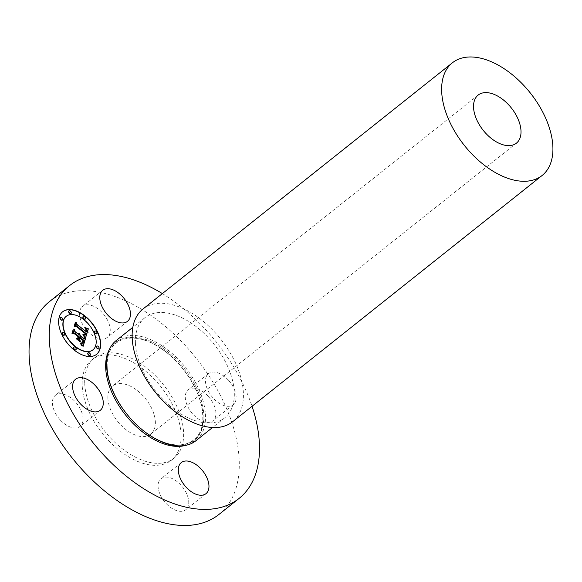 <?xml version="1.0" encoding="UTF-8"?>
<svg xmlns="http://www.w3.org/2000/svg" width="582" height="582" viewBox="0 0 582 582"><rect width="100%" height="100%" fill="white"/><g stroke="black" fill="none" stroke-linecap="round" stroke-linejoin="round"><path stroke-width="0.44" stroke-dasharray="2.91 2.18" d="M81.727 307.158A19.846 11.611 -128.5 0 1 82.549 306.379A19.846 11.611 -128.5 0 1 103.378 313.938A19.846 11.611 -128.5 0 1 108.085 336.665A19.846 11.611 -128.5 0 1 107.263 337.436A19.846 11.611 -128.5 0 1 86.427 329.885A19.846 11.611 -128.5 0 1 81.727 307.158M49.463 301.614A136.035 79.574 -128.5 0 1 165.244 326.371A136.035 79.574 -128.5 0 1 239.231 460.973A136.035 79.574 -128.5 0 1 218.868 514.503M84.725 383.16A64.013 37.444 -128.5 0 1 94.306 357.966A64.013 37.444 -128.5 0 1 148.788 369.621A64.013 37.444 -128.5 0 1 183.606 432.964A64.013 37.444 -128.5 0 1 174.025 458.15A64.013 37.444 -128.5 0 1 119.543 446.503A64.013 37.444 -128.5 0 1 84.725 383.16M208.451 396.568A19.846 11.611 -128.5 0 1 212.961 420.793A19.846 11.611 -128.5 0 1 192.758 413.955A19.846 11.611 -128.5 0 1 188.248 389.736A19.846 11.611 -128.5 0 1 208.451 396.568M186.604 508.966A19.846 11.611 -128.5 0 1 185.782 509.737A19.846 11.611 -128.5 0 1 164.953 502.179A19.846 11.611 -128.5 0 1 160.246 479.452A19.846 11.611 -128.5 0 1 161.069 478.68A19.846 11.611 -128.5 0 1 181.897 486.239A19.846 11.611 -128.5 0 1 186.604 508.966M59.881 419.549A19.846 11.611 -128.5 0 1 55.37 395.331A19.846 11.611 -128.5 0 1 75.573 402.162A19.846 11.611 -128.5 0 1 80.083 426.388A19.846 11.611 -128.5 0 1 59.881 419.549M162.363 293.59A136.035 79.574 -128.5 0 1 252.042 406.294M181.067 434.98A64.013 37.444 -128.5 0 1 171.486 460.173A64.013 37.444 -128.5 0 1 117.004 448.518A64.013 37.444 -128.5 0 1 82.186 385.182A64.013 37.444 -128.5 0 1 91.767 359.989A64.013 37.444 -128.5 0 1 146.249 371.636A64.013 37.444 -128.5 0 1 181.067 434.98M107.896 398.124A30.73 17.977 -128.5 0 1 112.493 386.033A30.73 17.977 -128.5 0 1 138.647 391.628A30.73 17.977 -128.5 0 1 155.358 422.03A30.73 17.977 -128.5 0 1 150.76 434.128A30.73 17.977 -128.5 0 1 124.606 428.534A30.73 17.977 -128.5 0 1 107.896 398.124M142.939 309.042A72.015 42.13 -128.5 0 1 204.231 322.152A72.015 42.13 -128.5 0 1 243.4 393.41A72.015 42.13 -128.5 0 1 232.618 421.754M135.41 342.827A64.013 37.444 -128.5 0 1 144.991 317.641A64.013 37.444 -128.5 0 1 199.473 329.288A64.013 37.444 -128.5 0 1 234.291 392.632A64.013 37.444 -128.5 0 1 224.71 417.825A64.013 37.444 -128.5 0 1 170.22 406.171A64.013 37.444 -128.5 0 1 135.41 342.827M116.182 340.557A64.013 37.444 -128.5 0 1 170.664 352.212A64.013 37.444 -128.5 0 1 205.482 415.555A64.013 37.444 -128.5 0 1 195.901 440.741M228.668 380.483A19.846 11.611 -128.5 0 1 233.178 404.708A19.846 11.611 -128.5 0 1 212.976 397.877A19.846 11.611 -128.5 0 1 208.465 373.651A19.846 11.611 -128.5 0 1 228.668 380.483M62.594 311.828A27.209 15.918 51.5 0 0 62.492 311.908A27.209 15.918 51.5 0 0 74.198 350.335A27.209 15.918 51.5 0 0 96.372 354.489A27.209 15.918 51.5 0 0 96.474 354.409M92.88 349.891A21.432 12.542 51.5 0 0 83.561 319.7A21.432 12.542 51.5 0 0 66.188 316.346M98.751 348.749A1.651 0.968 51.5 0 0 97.951 346.516A1.651 0.968 51.5 0 0 96.721 346.195M75.871 349.717A1.651 0.968 51.5 0 0 75.071 347.476A1.651 0.968 51.5 0 0 73.834 347.156M90.115 355.376A1.651 0.968 51.5 0 0 89.308 353.143A1.651 0.968 51.5 0 0 88.078 352.823M62.347 320.042A1.651 0.968 51.5 0 0 61.547 317.808A1.651 0.968 51.5 0 0 60.317 317.488M64.369 335.079A1.651 0.968 51.5 0 0 63.569 332.846A1.651 0.968 51.5 0 0 62.332 332.526M85.234 319.082A1.651 0.968 51.5 0 0 84.434 316.841A1.651 0.968 51.5 0 0 83.197 316.521M96.736 333.719A1.651 0.968 51.5 0 0 95.928 331.478A1.651 0.968 51.5 0 0 94.699 331.158M70.989 313.414A1.651 0.968 51.5 0 0 70.189 311.181A1.651 0.968 51.5 0 0 68.952 310.861M79.378 333.901L79.348 335.254M78.912 333.813L78.483 333.319L78.694 334.737M74.169 329.812L72.961 333.26L74.409 333.217L78.897 336.752L78.374 338.462M76.889 338.542L79.989 340.979M79.443 337.982L82.877 340.696L82.004 342.856M81.771 342.987L82.346 342.871M83.066 340.608L79.589 337.866M79.639 337.342L83.808 340.623L82.702 343.278M81.087 343.278L83.037 346.13M85.656 328.044L85.081 327.877L86.667 330.089L86.289 332.038M86.1 329.987L84.674 328.03L85.809 329.732L85.619 331.514M76.126 322.886L74.998 326.087L76.235 325.964L85.86 333.661L85.205 335.159M83.626 334.941L85.416 337.851M79.756 341.801L75.915 338.768L79.96 341.641M84.819 338.04L82.688 334.774L85.023 337.88M82.222 346.61L79.909 343.118L82.426 346.45M84.245 334.781L84.812 334.81M85.168 333.479L76.169 326.378M75.311 322.603L73.994 326.415L76.031 326.546L84.972 333.61L84.375 334.759M78.134 336.716L74.22 333.632M73.274 329.259L71.797 333.588L74.14 333.799L77.952 336.803L77.479 338.338M107.183 366.733A62.572 36.601 -128.5 0 1 153.888 342.856A62.572 36.601 -128.5 0 1 203.846 415.417A62.572 36.601 -128.5 0 1 157.147 439.286A62.572 36.601 -128.5 0 1 107.183 366.733M109.394 349.491A63.052 36.884 -128.5 0 1 163.12 349.717A63.052 36.884 -128.5 0 1 203.082 416.508A63.052 36.884 -128.5 0 1 185.673 445.354M102.759 290.302L82.549 306.379M127.473 321.359L107.263 337.436M174.025 458.15L171.486 460.173M478.142 95.084L112.493 386.033M144.991 317.641L132.82 327.324M107.248 366.929C105.502 338.433 132.165 328.881 160.516 348.189C183.403 362.804 202.434 393.483 202.725 416.05C204.471 444.553 177.808 454.098 149.458 434.798C126.57 420.182 107.539 389.496 107.248 366.929M224.71 417.825L212.539 427.508M516.409 143.172L150.76 434.128M94.306 357.966L91.767 359.989M233.178 404.708L212.961 420.793M208.465 373.651L188.248 389.736M205.992 493.652L185.782 509.737M181.278 462.595L161.069 478.68M75.58 379.246L55.37 395.331M100.293 410.303L80.083 426.388"/><path stroke-width="0.87" d="M101.937 291.073A19.846 11.611 -128.5 0 1 102.759 290.302A19.846 11.611 -128.5 0 1 123.595 297.86A19.846 11.611 -128.5 0 1 128.295 320.587A19.846 11.611 -128.5 0 1 127.473 321.359A19.846 11.611 -128.5 0 1 106.644 313.8A19.846 11.611 -128.5 0 1 101.937 291.073M252.042 406.294A136.035 79.574 -128.5 0 1 259.441 444.895A136.035 79.574 -128.5 0 1 239.078 498.425L218.868 514.503A136.035 79.574 -128.5 0 1 103.087 489.746A136.035 79.574 -128.5 0 1 29.1 355.144A136.035 79.574 -128.5 0 1 49.463 301.614L69.68 285.529A136.035 79.574 -128.5 0 1 162.363 293.59M239.078 498.425A136.035 79.574 -128.5 0 1 123.297 473.668A136.035 79.574 -128.5 0 1 49.31 339.059A136.035 79.574 -128.5 0 1 69.68 285.529M473.544 107.175A30.73 17.977 -128.5 0 1 478.142 95.084A30.73 17.977 -128.5 0 1 504.296 100.679A30.73 17.977 -128.5 0 1 521.006 131.081A30.73 17.977 -128.5 0 1 516.409 143.172A30.73 17.977 -128.5 0 1 490.255 137.578A30.73 17.977 -128.5 0 1 473.544 107.175M552.9 147.144A72.015 42.13 -128.5 0 1 542.118 175.48A72.015 42.13 -128.5 0 1 480.827 162.378A72.015 42.13 -128.5 0 1 441.658 91.112A72.015 42.13 -128.5 0 1 452.44 62.776A72.015 42.13 -128.5 0 1 513.731 75.878A72.015 42.13 -128.5 0 1 552.9 147.144M542.118 175.48L232.618 421.754A72.015 42.13 -128.5 0 1 171.326 408.644A72.015 42.13 -128.5 0 1 132.158 337.385A72.015 42.13 -128.5 0 1 142.939 309.042L452.44 62.776M212.539 427.508L195.901 440.741A64.013 37.444 -128.5 0 1 141.419 429.094A64.013 37.444 -128.5 0 1 106.601 365.751A64.013 37.444 -128.5 0 1 116.182 340.557L132.82 327.324M206.814 492.881A19.846 11.611 -128.5 0 1 205.992 493.652A19.846 11.611 -128.5 0 1 185.163 486.094A19.846 11.611 -128.5 0 1 180.464 463.367A19.846 11.611 -128.5 0 1 181.278 462.595A19.846 11.611 -128.5 0 1 202.114 470.154A19.846 11.611 -128.5 0 1 206.814 492.881M80.09 403.472A19.846 11.611 -128.5 0 1 75.58 379.246A19.846 11.611 -128.5 0 1 95.783 386.077A19.846 11.611 -128.5 0 1 100.293 410.303A19.846 11.611 -128.5 0 1 80.09 403.472M74.401 350.175A27.209 15.918 51.5 0 0 96.576 354.329A27.209 15.918 51.5 0 0 84.87 315.902A27.209 15.918 51.5 0 0 62.696 311.748A27.209 15.918 51.5 0 0 74.401 350.175M96.474 354.409A27.209 15.918 51.5 0 0 84.666 316.062A27.209 15.918 51.5 0 0 62.594 311.828M66.188 316.346A21.432 12.542 51.5 0 0 66.086 316.426A21.432 12.542 51.5 0 0 75.304 346.697A21.432 12.542 51.5 0 0 92.778 349.971A21.432 12.542 51.5 0 0 92.88 349.891M96.721 346.195A1.651 0.968 51.5 0 0 96.605 346.261A1.651 0.968 51.5 0 0 97.318 348.596A1.651 0.968 51.5 0 0 98.664 348.844A1.651 0.968 51.5 0 0 98.751 348.749M73.834 347.156A1.651 0.968 51.5 0 0 73.725 347.228A1.651 0.968 51.5 0 0 74.431 349.556A1.651 0.968 51.5 0 0 75.776 349.811A1.651 0.968 51.5 0 0 75.871 349.717M88.078 352.823A1.651 0.968 51.5 0 0 87.969 352.888A1.651 0.968 51.5 0 0 88.675 355.216A1.651 0.968 51.5 0 0 90.021 355.471A1.651 0.968 51.5 0 0 90.115 355.376M60.317 317.488A1.651 0.968 51.5 0 0 60.201 317.554A1.651 0.968 51.5 0 0 60.914 319.882A1.651 0.968 51.5 0 0 62.259 320.136A1.651 0.968 51.5 0 0 62.347 320.042M62.332 332.526A1.651 0.968 51.5 0 0 62.223 332.591A1.651 0.968 51.5 0 0 62.936 334.919A1.651 0.968 51.5 0 0 64.275 335.174A1.651 0.968 51.5 0 0 64.369 335.079M83.197 316.521A1.651 0.968 51.5 0 0 83.088 316.593A1.651 0.968 51.5 0 0 83.793 318.921A1.651 0.968 51.5 0 0 85.139 319.176A1.651 0.968 51.5 0 0 85.234 319.082M94.699 331.158A1.651 0.968 51.5 0 0 94.59 331.231A1.651 0.968 51.5 0 0 95.295 333.559A1.651 0.968 51.5 0 0 96.641 333.806A1.651 0.968 51.5 0 0 96.736 333.719M68.952 310.861A1.651 0.968 51.5 0 0 68.843 310.926A1.651 0.968 51.5 0 0 69.556 313.262A1.651 0.968 51.5 0 0 70.895 313.509A1.651 0.968 51.5 0 0 70.989 313.414M83.757 319.54A21.432 12.542 51.5 0 0 66.29 316.266A21.432 12.542 51.5 0 0 75.507 346.537A21.432 12.542 51.5 0 0 92.982 349.811A21.432 12.542 51.5 0 0 83.757 319.54M85.612 337.691L88.377 328.808L85.285 327.717L86.834 329.761L86.485 331.878L86.245 329.601L85.074 328.044L86.078 329.827L85.823 331.354L76.969 324.37L76.249 322.501L75.202 325.927L76.438 325.804L86.056 333.501L85.227 335.094L83.364 334.635L85.612 337.691L88.173 328.968L85.867 327.884M84.885 337.64L82.891 334.614L84.885 337.64M84.361 334.73L84.979 334.701L85.503 333.413L76.227 326.102L74.561 326.029L75.362 322.428L74.198 326.255L76.227 326.386L85.176 333.45L84.281 334.796M83.139 346.312L85.518 338.535L84.055 338.644L80.301 335.683L79.494 333.202L79.552 335.094L78.919 333.159L78.897 334.57L75.071 331.558L74.285 329.419L73.165 333.1L74.612 333.05L79.101 336.592L78.57 338.302L76.715 338.397L80.44 341.336L79.305 338.95L79.647 337.822L83.081 340.528L81.727 342.987L82.717 342.514L83.379 340.535L79.705 337.633L79.843 337.182L84.012 340.463L82.906 343.118L80.847 342.973L83.139 346.312M82.193 346.014L80.112 342.958L82.193 346.014M76.118 338.608L80.156 341.547L76.118 338.608M78.155 336.643L77.682 338.178L78.454 336.643L74.292 333.37L72.372 333.195L73.325 329.092L72.001 333.428L74.343 333.639L78.155 336.643M85.518 338.535L83.852 338.804L80.098 335.843L79.589 333.755M79.552 335.094L78.934 334.926L78.912 333.813M78.897 334.57L74.867 331.718L74.169 329.812M78.57 338.302L76.889 338.542M79.989 340.979L79.101 339.117L79.647 337.822M82.208 342.696L81.771 342.987M82.346 342.871L83.066 340.608M79.589 337.866L79.843 337.182M82.906 343.118L81.087 343.278M83.037 346.13L85.314 338.695M86.485 331.878L85.874 331.616L86.1 329.987M85.823 331.354L76.766 324.53L76.126 322.886M85.409 334.999L83.626 334.941M84.812 334.81L85.168 333.479M76.169 326.378L74.358 326.196L75.311 322.603M77.835 338.164L78.134 336.716M74.22 333.632L72.168 333.362L73.274 329.259M98.154 346.355A1.651 0.968 51.5 0 0 96.808 346.101A1.651 0.968 51.5 0 0 97.521 348.429A1.651 0.968 51.5 0 0 98.867 348.683A1.651 0.968 51.5 0 0 98.154 346.355M75.274 347.316A1.651 0.968 51.5 0 0 73.929 347.068A1.651 0.968 51.5 0 0 74.634 349.396A1.651 0.968 51.5 0 0 75.98 349.644A1.651 0.968 51.5 0 0 75.274 347.316M89.512 352.983A1.651 0.968 51.5 0 0 88.173 352.728A1.651 0.968 51.5 0 0 88.879 355.056A1.651 0.968 51.5 0 0 90.225 355.311A1.651 0.968 51.5 0 0 89.512 352.983M61.75 317.648A1.651 0.968 51.5 0 0 60.404 317.394A1.651 0.968 51.5 0 0 61.117 319.722A1.651 0.968 51.5 0 0 62.456 319.976A1.651 0.968 51.5 0 0 61.75 317.648M63.773 332.678A1.651 0.968 51.5 0 0 62.427 332.431A1.651 0.968 51.5 0 0 63.14 334.759A1.651 0.968 51.5 0 0 64.478 335.014A1.651 0.968 51.5 0 0 63.773 332.678M83.997 318.761A1.651 0.968 51.5 0 0 85.343 319.009A1.651 0.968 51.5 0 0 84.63 316.681A1.651 0.968 51.5 0 0 83.291 316.433A1.651 0.968 51.5 0 0 83.997 318.761M95.499 333.399A1.651 0.968 51.5 0 0 96.845 333.646A1.651 0.968 51.5 0 0 96.132 331.318A1.651 0.968 51.5 0 0 94.793 331.063A1.651 0.968 51.5 0 0 95.499 333.399M69.753 313.094A1.651 0.968 51.5 0 0 71.099 313.349A1.651 0.968 51.5 0 0 70.393 311.021A1.651 0.968 51.5 0 0 69.047 310.766A1.651 0.968 51.5 0 0 69.753 313.094M185.673 445.354A63.052 36.884 -128.5 0 1 134.515 424.904A63.052 36.884 -128.5 0 1 105.677 367.446A63.052 36.884 -128.5 0 1 109.394 349.491"/></g></svg>
